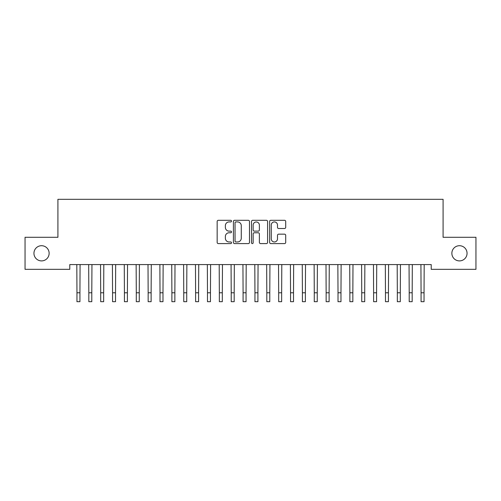 <?xml version="1.0" encoding="UTF-8"?>
<svg xmlns="http://www.w3.org/2000/svg" width="501" height="501" viewBox="0 0 501 501"><rect width="100%" height="100%" fill="white"/><g stroke="black" fill="none" stroke-linecap="round" stroke-linejoin="round"><path stroke-width="0.75" d="M231.518 221.116A0.814 0.814 0 0 0 230.698 220.302L218.323 220.302A1.165 1.165 0 0 0 217.158 221.467L217.158 242.428A1.165 1.165 0 0 0 218.323 243.592L230.698 243.592A0.814 0.814 0 0 0 231.518 242.778A0.814 0.814 0 0 0 230.698 241.964L229.101 241.964A3.726 3.726 0 0 1 225.369 238.238L225.369 236.491A3.726 3.726 0 0 1 229.101 232.765L230.698 232.765A0.814 0.814 0 0 0 231.518 231.95A0.814 0.814 0 0 0 230.698 231.13L229.101 231.13A3.726 3.726 0 0 1 225.369 227.404L225.369 225.657A3.726 3.726 0 0 1 229.101 221.93L230.698 221.93A0.814 0.814 0 0 0 231.518 221.116M451.864 253.306A7.596 7.596 0 0 0 459.455 260.902A7.596 7.596 0 0 0 467.051 253.306A7.596 7.596 0 0 0 459.455 245.709A7.596 7.596 0 0 0 451.864 253.306M33.949 253.306A7.596 7.596 0 0 0 41.545 260.902A7.596 7.596 0 0 0 49.136 253.306A7.596 7.596 0 0 0 41.545 245.709A7.596 7.596 0 0 0 33.949 253.306M284.537 228.512A1.165 1.165 0 0 0 285.702 227.348L285.702 221.467A1.165 1.165 0 0 0 284.537 220.302L270.797 220.302A1.165 1.165 0 0 0 269.632 221.467L269.632 242.428A1.165 1.165 0 0 0 270.797 243.592L284.537 243.592A1.165 1.165 0 0 0 285.702 242.428L285.702 235.326A1.165 1.165 0 0 0 284.537 234.161L278.656 234.161A1.165 1.165 0 0 0 277.491 235.326L277.491 238.852A3.112 3.112 0 0 1 274.379 241.964A3.112 3.112 0 0 1 271.26 238.852L271.26 225.049A3.112 3.112 0 0 1 274.379 221.93A3.112 3.112 0 0 1 277.491 225.049L277.491 227.348A1.165 1.165 0 0 0 278.656 228.512L284.537 228.512M431.217 264.578L69.783 264.578L69.783 269.325L25.05 269.325L25.05 237.286L57.916 237.286L57.916 199.317L443.084 199.317L443.084 237.286L475.95 237.286L475.95 269.325L431.217 269.325L431.217 264.578M249.479 221.467A1.165 1.165 0 0 0 248.314 220.302L234.574 220.302A1.165 1.165 0 0 0 233.41 221.467L233.41 242.428A1.165 1.165 0 0 0 234.574 243.592L248.314 243.592A1.165 1.165 0 0 0 249.479 242.428L249.479 221.467M252.686 220.302L266.426 220.302A1.165 1.165 0 0 1 267.59 221.467L267.59 242.428A1.165 1.165 0 0 1 266.426 243.592L260.545 243.592A1.165 1.165 0 0 1 259.38 242.428L259.38 233.929A1.165 1.165 0 0 0 258.215 232.765L254.314 232.765A1.165 1.165 0 0 0 253.149 233.929L253.149 242.778A0.814 0.814 0 0 1 252.335 243.592A0.814 0.814 0 0 1 251.521 242.778L251.521 221.467A1.165 1.165 0 0 1 252.686 220.302M235.852 221.93A0.814 0.814 0 0 0 235.038 222.745L235.038 241.15A0.814 0.814 0 0 0 235.852 241.964L237.543 241.964A3.726 3.726 0 0 0 241.269 238.238L241.269 225.657A3.726 3.726 0 0 0 237.543 221.93L235.852 221.93M259.38 225.106A3.112 3.112 0 0 0 256.268 221.987A3.112 3.112 0 0 0 253.149 225.106L253.149 229.965A1.165 1.165 0 0 0 254.314 231.13L258.215 231.13A1.165 1.165 0 0 0 259.38 229.965L259.38 225.106M76.81 264.578L76.96 292.784L79.928 292.784L80.079 264.578M76.96 292.784L76.96 301.683L79.928 301.683L79.928 292.784M88.677 264.578L88.827 292.784L91.796 292.784L91.946 264.578M88.827 292.784L88.827 301.683L91.796 301.683L91.796 292.784M100.544 264.578L100.695 292.784L103.663 292.784L103.813 264.578M100.695 292.784L100.695 301.683L103.663 301.683L103.663 292.784M112.412 264.578L112.562 292.784L115.524 292.784L115.675 264.578M112.562 292.784L112.562 301.683L115.524 301.683L115.524 292.784M124.273 264.578L124.423 292.784L127.392 292.784L127.542 264.578M124.423 292.784L124.423 301.683L127.392 301.683L127.392 292.784M136.14 264.578L136.291 292.784L139.259 292.784L139.41 264.578M136.291 292.784L136.291 301.683L139.259 301.683L139.259 292.784M148.008 264.578L148.158 292.784L151.127 292.784L151.277 264.578M148.158 292.784L148.158 301.683L151.127 301.683L151.127 292.784M159.875 264.578L160.026 292.784L162.988 292.784L163.138 264.578M160.026 292.784L160.026 301.683L162.988 301.683L162.988 292.784M171.737 264.578L171.887 292.784L174.855 292.784L175.006 264.578M171.887 292.784L171.887 301.683L174.855 301.683L174.855 292.784M183.604 264.578L183.754 292.784L186.723 292.784L186.873 264.578M183.754 292.784L183.754 301.683L186.723 301.683L186.723 292.784M195.471 264.578L195.622 292.784L198.59 292.784L198.74 264.578M195.622 292.784L195.622 301.683L198.59 301.683L198.59 292.784M207.339 264.578L207.489 292.784L210.451 292.784L210.602 264.578M207.489 292.784L207.489 301.683L210.451 301.683L210.451 292.784M219.2 264.578L219.35 292.784L222.319 292.784L222.469 264.578M219.35 292.784L219.35 301.683L222.319 301.683L222.319 292.784M231.067 264.578L231.218 292.784L234.186 292.784L234.336 264.578M231.218 292.784L231.218 301.683L234.186 301.683L234.186 292.784M242.935 264.578L243.085 292.784L246.047 292.784L246.204 264.578M243.085 292.784L243.085 301.683L246.047 301.683L246.047 292.784M254.796 264.578L254.953 292.784L257.915 292.784L258.065 264.578M254.953 292.784L254.953 301.683L257.915 301.683L257.915 292.784M266.664 264.578L266.814 292.784L269.782 292.784L269.933 264.578M266.814 292.784L266.814 301.683L269.782 301.683L269.782 292.784M278.531 264.578L278.681 292.784L281.65 292.784L281.8 264.578M278.681 292.784L278.681 301.683L281.65 301.683L281.65 292.784M290.398 264.578L290.549 292.784L293.511 292.784L293.661 264.578M290.549 292.784L290.549 301.683L293.511 301.683L293.511 292.784M302.26 264.578L302.41 292.784L305.378 292.784L305.529 264.578M302.41 292.784L302.41 301.683L305.378 301.683L305.378 292.784M314.127 264.578L314.277 292.784L317.246 292.784L317.396 264.578M314.277 292.784L314.277 301.683L317.246 301.683L317.246 292.784M325.994 264.578L326.145 292.784L329.113 292.784L329.263 264.578M326.145 292.784L326.145 301.683L329.113 301.683L329.113 292.784M337.862 264.578L338.012 292.784L340.974 292.784L341.125 264.578M338.012 292.784L338.012 301.683L340.974 301.683L340.974 292.784M349.723 264.578L349.873 292.784L352.842 292.784L352.992 264.578M349.873 292.784L349.873 301.683L352.842 301.683L352.842 292.784M361.59 264.578L361.741 292.784L364.709 292.784L364.86 264.578M361.741 292.784L361.741 301.683L364.709 301.683L364.709 292.784M373.458 264.578L373.608 292.784L376.577 292.784L376.727 264.578M373.608 292.784L373.608 301.683L376.577 301.683L376.577 292.784M385.325 264.578L385.476 292.784L388.438 292.784L388.588 264.578M385.476 292.784L385.476 301.683L388.438 301.683L388.438 292.784M397.187 264.578L397.337 292.784L400.305 292.784L400.456 264.578M397.337 292.784L397.337 301.683L400.305 301.683L400.305 292.784M409.054 264.578L409.204 292.784L412.173 292.784L412.323 264.578M409.204 292.784L409.204 301.683L412.173 301.683L412.173 292.784M420.921 264.578L421.072 292.784L424.04 292.784L424.19 264.578M421.072 292.784L421.072 301.683L424.04 301.683L424.04 292.784M76.96 301.683L79.928 301.683M88.827 301.683L91.796 301.683M100.695 301.683L103.663 301.683M112.562 301.683L115.524 301.683M124.423 301.683L127.392 301.683M136.291 301.683L139.259 301.683M148.158 301.683L151.127 301.683M160.026 301.683L162.988 301.683M171.887 301.683L174.855 301.683M183.754 301.683L186.723 301.683M195.622 301.683L198.59 301.683M207.489 301.683L210.451 301.683M219.35 301.683L222.319 301.683M231.218 301.683L234.186 301.683M243.085 301.683L246.047 301.683M254.953 301.683L257.915 301.683M266.814 301.683L269.782 301.683M278.681 301.683L281.65 301.683M290.549 301.683L293.511 301.683M302.41 301.683L305.378 301.683M314.277 301.683L317.246 301.683M326.145 301.683L329.113 301.683M338.012 301.683L340.974 301.683M349.873 301.683L352.842 301.683M361.741 301.683L364.709 301.683M373.608 301.683L376.577 301.683M385.476 301.683L388.438 301.683M397.337 301.683L400.305 301.683M409.204 301.683L412.173 301.683M421.072 301.683L424.04 301.683"/></g></svg>
